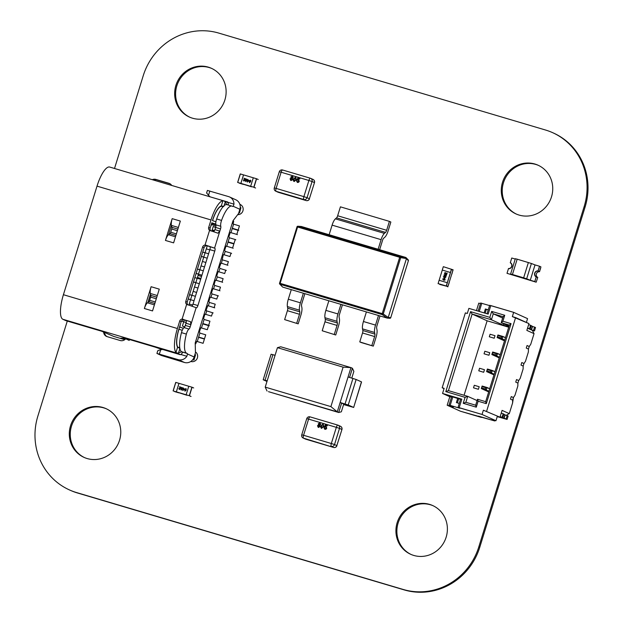 <?xml version="1.0" encoding="UTF-8"?>
<svg xmlns="http://www.w3.org/2000/svg" width="623" height="623" viewBox="0 0 623 623"><rect width="100%" height="100%" fill="white"/><g stroke="black" fill="none" stroke-linecap="round" stroke-linejoin="round"><path stroke-width="0.93" d="M114.515 168.483L143.235 75.71A62.386 59.567 114.3 0 1 218.829 33.105L545.452 129.997A62.386 59.567 114.3 0 1 552.663 132.676A62.386 59.567 114.3 0 1 584.172 206.509L478.814 546.862A62.386 59.567 114.3 0 1 403.221 589.467L76.598 492.575A62.386 59.567 114.3 0 1 69.387 489.896A62.386 59.567 114.3 0 1 37.878 416.063L67.284 321.063M552.663 132.676L553.613 133.104A62.386 59.567 114.3 0 1 585.122 206.937L479.765 547.29A62.386 59.567 114.3 0 1 404.171 589.895L77.548 493.003A62.386 59.567 114.3 0 1 70.337 490.324L69.387 489.896M143.749 74.121L143.235 75.71M103.613 332.121A5.35 5.109 -65.7 0 0 107.172 336.654L120.231 340.532A5.35 5.109 -65.7 0 0 125.675 338.787M104.563 332.55A5.35 5.109 -65.7 0 0 107.039 336.615M106.502 408.859A26.742 25.527 -65.7 0 0 72.712 422.955A26.742 25.527 -65.7 0 0 84.526 457.601M119.53 440.282A26.742 25.527 -65.7 0 0 106.027 408.641A26.742 25.527 -65.7 0 0 71.762 422.519A26.742 25.527 -65.7 0 0 84.043 457.391A26.742 25.527 -65.7 0 0 119.53 440.282M169.993 183.762A5.35 5.109 -65.7 0 0 169.861 183.715L156.794 179.845A5.35 5.109 -65.7 0 0 153.445 180.031M171.707 185.444A5.35 5.109 -65.7 0 0 168.911 183.287L155.843 179.416A5.35 5.109 -65.7 0 0 152.292 179.689M240.704 204.733A5.35 5.109 -65.7 0 0 240.571 204.694L239.902 204.492M237.674 214.678A5.35 5.109 -65.7 0 0 239.855 204.344M211.859 68.507A26.742 25.527 -65.7 0 0 178.069 82.602A26.742 25.527 -65.7 0 0 189.883 117.256M224.887 99.937A26.742 25.527 -65.7 0 0 211.384 68.289A26.742 25.527 -65.7 0 0 177.119 82.174A26.742 25.527 -65.7 0 0 189.4 117.046A26.742 25.527 -65.7 0 0 224.887 99.937M190.809 361.465L190.95 361.504A5.35 5.109 -65.7 0 0 195.443 351.925M433.117 505.744A26.742 25.527 -65.7 0 0 399.335 519.839A26.742 25.527 -65.7 0 0 411.141 554.493M446.154 537.166A26.742 25.527 -65.7 0 0 432.65 505.526A26.742 25.527 -65.7 0 0 398.385 519.411A26.742 25.527 -65.7 0 0 410.666 554.283A26.742 25.527 -65.7 0 0 446.154 537.166M538.474 165.399A26.742 25.527 -65.7 0 0 504.692 179.494A26.742 25.527 -65.7 0 0 516.498 214.141M551.511 196.821A26.742 25.527 -65.7 0 0 537.999 165.181A26.742 25.527 -65.7 0 0 503.734 179.058A26.742 25.527 -65.7 0 0 516.023 213.93A26.742 25.527 -65.7 0 0 551.511 196.821M449.222 282.616L447.914 286.487L446.418 285.809L451.473 269.471L452.968 270.148L447.914 286.487L446.418 285.809L447.267 282.702L446.255 285.98L447.867 286.853M439.706 284.431L446.247 286.121M447.267 282.702L439.098 280.28L438.086 283.699M453.139 269.837L443.35 266.683M451.854 274.104L452.968 270.148L451.473 269.471L450.429 272.492L451.441 269.214M450.452 272.5L447.291 282.71L450.522 272.539L442.26 270.071L443.28 266.792M450.429 272.492L442.26 270.071M442.283 270.078L439.129 280.288M443.638 280.163L442.649 278.979L444.534 278.668L445.134 279.711L444.721 280.218L443.249 280.023M444.9 274.143L444.464 273.123L445.383 272.539L446.465 274.182L447.166 273.03L446.652 274.696L445.289 272.866L444.744 273.209L444.861 274.128M446.652 274.696L445.289 272.866M444.744 273.209L445.04 273.824M444.954 276.978L445.866 277.251L445.165 277.399L444.822 278.512L443.374 276.76L445.367 276.752M444.853 276.238L443.872 275.055L445.749 274.743L446.348 275.787L445.936 276.285L444.464 276.09M443.662 280.179L442.68 278.987L444.168 278.543M444.931 274.159L444.487 273.131L445.406 272.547M444.767 273.224L445.063 273.84L444.767 273.224M446.465 274.182L446.878 272.944M444.526 278.426L443.467 276.542L444.978 276.994M445.266 277.071L445.858 277.258M444.884 276.246L443.895 275.062L445.39 274.611M444.043 278.855L444.877 279.641L443 279.454L444.043 278.855L444.853 279.634L443 279.454M444.877 277.321L444.658 278.029L443.965 277.048L444.877 277.321L444.627 278.014M445.258 274.93L446.091 275.716L445.281 274.938L446.091 275.716L444.215 275.53L445.258 274.93L446.068 275.701L444.215 275.53M540.92 266.878L539.471 271.55L538.07 270.919L539.518 266.239L540.92 266.878M539.518 266.239L535.025 264.907L530.282 280.225L534.775 281.557L536.224 276.877L537.719 277.554L536.177 282.188L507.06 273.341L530.337 280.249L526.661 278.8L531.403 263.49L535.025 264.915M539.565 266.262L538.116 270.943L539.565 266.262M536.177 282.188L507.013 273.326L508.461 268.645A3.154 3.014 114.3 0 0 510.307 262.688L511.756 258.008L515.244 259.043M534.775 281.557L536.271 276.9L534.822 281.58L530.282 280.225M536.208 276.924A3.208 3.06 114.3 0 1 538.085 270.88L539.526 271.721A3.037 2.897 -65.7 0 0 537.766 277.43L536.263 276.752L537.766 277.43M538.085 270.88L539.526 271.721M538.031 271.052A3.037 2.897 -65.7 0 0 536.263 276.752M536.224 276.877A3.154 3.014 114.3 0 1 538.07 270.919M511.506 274.642L510.603 274.027L512.433 274.494L517.176 259.176L531.403 263.49M511.506 274.657L507.013 273.326M510.323 262.641A3.208 3.06 114.3 0 1 508.446 268.684L508.5 268.513A3.037 2.897 -65.7 0 0 510.268 262.813L510.323 262.641M540.748 267.765L539.565 271.597L540.748 267.765M515.361 258.732L517.176 259.176M528.39 262.501L523.647 277.819L526.661 278.8M523.647 277.819L512.433 274.494M529.698 328.827L528.506 328.617L531.466 329.886L530.103 329.341L531.287 329.653L530.173 329.154L531.287 329.653L532.361 326.257L531.287 329.653L530.103 329.341L534.472 330.93L532.431 330.455M531.006 325.665L532.338 326.25L531.287 329.653L532.361 326.257L531.232 325.751L530.173 329.154L527.658 328.235L530.002 328.913L527.673 328.243L530.002 328.913L529.519 328.695L530.002 328.913L531.053 325.51L530.002 328.913L531.053 325.51L530.57 325.292L529.519 328.695L530.002 328.913M534.557 327.091L532.517 326.483L534.557 327.091L533.506 330.494L534.557 327.091L532.307 326.421L531.466 329.886L534.472 330.93L535.523 327.527L534.472 330.93L535.523 327.527L534.557 327.091L533.506 330.494L534.472 330.93M527.58 328.056L529.519 328.695L527.58 328.056L529.519 328.695L530.57 325.292L531.053 325.51L530.57 325.292L529.519 328.695M528.631 324.653L530.57 325.292M500.183 416.546L501.686 417.137M501.64 417.285L500.277 416.732L502.784 417.644L503.836 414.24L504.965 414.754L503.836 414.24L504.949 414.739L503.898 418.142L504.949 414.747M503.618 414.163L502.784 417.644L503.898 418.142L504.949 414.739M506.11 418.983L507.083 419.419L508.134 416.016L507.169 415.58L505.128 414.98L504.069 418.383L503.54 418.204L504.069 418.383L505.128 414.98L507.169 415.58L506.11 418.983L504.069 418.383L507.083 419.419L506.11 418.983L507.169 415.58L506.11 418.983L503.586 418.072M507.169 415.58L508.134 416.016L507.083 419.419L497.224 416.631L507.083 419.419L508.134 416.016L504.918 414.91M502.122 417.192L502.605 417.41L502.122 417.192L503.182 413.789L502.122 417.192L503.182 413.789L501.235 413.142L503.664 414.007L502.605 417.41L503.664 414.007L503.182 413.789L503.664 414.007L502.605 417.41L500.261 416.725M499.981 417.192L483.37 410.207L499.981 417.192L483.37 410.207L499.981 417.192L502.091 410.386L509.287 413.633L502.091 410.386L499.981 417.192L483.37 410.207L499.981 417.192L502.091 410.386L509.287 413.633L512.581 402.995L512.643 400.114L510.471 399.133L512.643 400.114L510.471 399.133L512.643 400.114L510.471 399.133L512.643 400.114L513.43 397.56L511.257 396.578L510.471 399.133L511.257 396.578L513.43 397.56L514.948 395.332L517.845 385.98L517.908 383.098L515.735 382.117L516.529 379.563L515.735 382.117L517.908 383.098L518.702 380.544L516.529 379.563L518.702 380.544L520.213 378.317L523.11 368.956L523.18 366.083L521.007 365.101L521.794 362.547L521.007 365.101L523.18 366.083L523.966 363.528L521.794 362.547L523.966 363.528L525.485 361.301L528.382 351.94L528.444 349.059L526.271 348.078L527.058 345.531L526.271 348.078L528.444 349.059L529.239 346.513L527.058 345.531L529.239 346.513L530.749 344.285L534.043 333.648L526.848 330.4L528.958 323.594L512.347 316.609L513.663 312.357L490.799 305.574L488.167 314.085L468.893 308.369L467.312 313.47L465.358 312.894L442.174 387.771L444.051 388.612L442.174 387.771L465.358 312.894L467.312 313.47L468.893 308.369L488.167 314.085L490.799 305.574L513.663 312.357L527.564 318.626L526.388 322.434L527.564 318.626L513.663 312.357L489.647 305.309L487.038 313.751M489.733 352.704L484.834 351.247L484.048 353.802L488.946 355.25L484.048 353.802L484.834 351.247L484.048 353.802L488.946 355.25L484.048 353.802L484.834 351.247L484.048 353.802L488.946 355.25L484.048 353.802L484.834 351.247L489.733 352.704L488.946 355.25L489.733 352.704L484.834 351.247L489.733 352.704L488.946 355.25L489.733 352.704L484.834 351.247L489.733 352.704L488.946 355.25L489.733 352.704M484.468 369.719L479.57 368.263L478.776 370.817L483.674 372.274L478.776 370.817L479.57 368.263L478.776 370.817L483.674 372.274L478.776 370.817L479.57 368.263L478.776 370.817L483.674 372.274L478.776 370.817L479.57 368.263L484.468 369.719L483.674 372.274L484.468 369.719L479.57 368.263L484.468 369.719L483.674 372.274L484.468 369.719L479.57 368.263L484.468 369.719L483.674 372.274L484.468 369.719M479.196 386.735L474.298 385.279L473.511 387.833L478.409 389.289L473.511 387.833L474.298 385.279L473.511 387.833L478.409 389.289L473.511 387.833L474.298 385.279L473.511 387.833L478.409 389.289L473.511 387.833L474.298 385.279L479.196 386.735L478.409 389.289L479.196 386.735L474.298 385.279L479.196 386.735L478.409 389.289L479.196 386.735L474.298 385.279L479.196 386.735L478.409 389.289L479.196 386.735M508.726 327.215L487.124 320.806L508.726 327.215L487.124 320.806L464.073 395.27L487.124 320.806L472.141 314.054L448.435 390.629L467.709 396.345L465.864 402.302L475.661 405.207L477.506 399.25L485.675 401.671L509.38 325.097L501.211 322.675L503.057 316.718L493.26 313.813L491.415 319.77L472.141 314.054L470.552 311.648L489.826 317.364L491.672 311.407L504.731 315.285L502.886 321.234L511.055 323.664L486.298 403.642L478.129 401.22L476.284 407.177L463.224 403.299L465.07 397.342L445.795 391.626L470.552 311.648L489.826 317.364L491.415 319.77L472.141 314.054L448.435 390.629L445.795 391.626L470.552 311.648L489.826 317.364L491.672 311.407L493.26 313.813L491.415 319.77L472.141 314.054L470.552 311.648L472.141 314.054L448.435 390.629L467.709 396.345L465.07 397.342L445.795 391.626L470.552 311.648M495.005 335.68L494.21 338.234L489.312 336.786L490.099 334.232L489.312 336.786L494.21 338.234L489.312 336.786L490.099 334.232L489.312 336.786L494.21 338.234L489.312 336.786L490.099 334.232L489.312 336.786L494.21 338.234L495.005 335.68L490.099 334.232L495.005 335.68L494.21 338.234L495.005 335.68L490.099 334.232L495.005 335.68L490.099 334.232L495.005 335.68L494.21 338.234L495.005 335.68M527.533 328.181L532.385 330.369L527.533 328.181L532.385 330.369L534.043 333.648L526.848 330.4L528.958 323.594L515.61 317.582L486.641 411.172L515.61 317.582L512.347 316.609L513.663 312.357L527.564 318.626L526.388 322.434M534.043 333.648L532.385 330.369L534.043 333.648L530.749 344.285L529.239 346.513L528.444 349.059L526.271 348.078L528.444 349.059L528.382 351.94L525.485 361.301L523.966 363.528L523.18 366.083L521.007 365.101L523.18 366.083L523.11 368.956L520.213 378.317L518.702 380.544L517.908 383.098L515.735 382.117L517.908 383.098L517.845 385.98L514.948 395.332L513.43 397.56L512.581 402.995L509.287 413.633L506.281 415.323L509.287 413.633L512.581 402.995L513.43 397.56L511.257 396.578L510.471 399.133L511.257 396.578L513.43 397.56L511.257 396.578L513.43 397.56L514.948 395.332L517.845 385.98L517.908 383.098L515.735 382.117L516.529 379.563L515.735 382.117L516.529 379.563L518.702 380.544L516.529 379.563L518.702 380.544L516.529 379.563L515.735 382.117L517.908 383.098L518.702 380.544L520.213 378.317L523.11 368.956L523.18 366.083L521.007 365.101L521.794 362.547L521.007 365.101L521.794 362.547L523.966 363.528L521.794 362.547L523.966 363.528L521.794 362.547L521.007 365.101L523.18 366.083L523.966 363.528L525.485 361.301L528.382 351.94L528.444 349.059L526.271 348.078L527.058 345.531L526.271 348.078L527.058 345.531L529.239 346.513L527.058 345.531L529.239 346.513L527.058 345.531L526.271 348.078L528.444 349.059L529.239 346.513L530.749 344.285L534.043 333.648L526.848 330.4L528.958 323.594L512.347 316.609L513.663 312.357M442.556 393.456L449.806 396.726L447.174 405.23L453.38 407.068L449.027 405.114L451.659 396.602L452.812 396.867L450.18 405.378L459.976 408.283L458.045 407.411L460.677 398.907L461.83 399.172L442.556 393.456L444.137 388.347L442.174 387.771L444.137 388.347L442.556 393.456L451.473 397.217L449.806 396.726L447.174 405.23L460.459 411.227L481.369 417.426L481.493 417.013L481.369 417.426L478.464 416.117L494.794 420.961L491.897 419.653L495.963 420.727L482.054 414.459L459.19 407.676L461.83 399.172L442.556 393.456L449.806 396.726L447.174 405.23L460.459 411.227L494.794 420.961L491.897 419.653L495.963 420.727L497.279 416.476L495.963 420.727L482.054 414.459L458.045 407.411L459.19 407.676L461.83 399.172L442.556 393.456L444.137 388.347L442.174 387.771L465.358 312.894L467.312 313.47L468.893 308.369L488.167 314.085L490.799 305.574M476.463 310.612L478.776 303.128L476.463 310.612L478.776 303.128L480.442 303.619M457.399 402.879L458.676 398.759L457.399 402.879L458.676 398.759L451.659 396.602L449.027 405.114L453.38 407.068L447.174 405.23L453.38 407.068L449.027 405.114L451.659 396.602L457.71 398.323L456.394 402.575L459.276 403.431M483.37 410.207L482.054 414.459L483.37 410.207L482.054 414.459L458.045 407.411L459.976 408.283L458.045 407.411L460.677 398.907L461.83 399.172L459.19 407.676M478.129 311.103L480.637 303.004L478.129 311.103L480.637 303.004L489.561 305.582M449.027 405.114L459.976 408.283L450.18 405.378L452.812 396.867L450.18 405.378L449.027 405.114L450.18 405.378M447.174 405.23L460.459 411.227L481.369 417.426L478.464 416.117L494.794 420.961L494.95 420.463L494.794 420.961L491.897 419.653L495.963 420.727L482.054 414.459M457.71 398.323L460.553 399.312L457.71 398.323L456.394 402.575L457.71 398.323L452.812 396.867M479.258 311.438L481.781 303.276L480.637 303.004L481.781 303.276L479.258 311.438L481.781 303.276M488.206 309.974L485.364 308.985L488.245 309.833L485.364 308.985L484.157 312.894M489.826 317.364L491.415 319.77L489.826 317.364L491.672 311.407L504.731 315.285L502.886 321.234L501.211 322.675L509.038 326.203L501.211 322.675L503.057 316.718L493.26 313.813L491.415 319.77L503.493 325.214L508.851 326.802L503.493 325.214L491.415 319.77L503.493 325.214L508.851 326.802M503.906 323.89L503.493 325.214M502.644 318.041L493.26 313.813L502.644 318.041L493.26 313.813L491.672 311.407L493.26 313.813L503.057 316.718L504.731 315.285L503.057 316.718L504.731 315.285L502.886 321.234L511.055 323.664L509.38 325.097L501.211 322.675L503.057 316.718M477.093 400.581L467.709 396.345L477.093 400.581L467.709 396.345L465.864 402.302L463.224 403.299L465.07 397.342L445.795 391.626L448.435 390.629L445.795 391.626M485.364 308.985L486.329 309.413L485.161 313.19L486.329 309.413L485.364 308.985L488.245 309.833M448.435 390.629L467.709 396.345L465.864 402.302L475.661 405.207L476.284 407.177L463.224 403.299L465.07 397.342L467.709 396.345L465.07 397.342M502.886 321.234L501.211 322.675L502.886 321.234L511.055 323.664L486.298 403.642L485.675 401.671L509.38 325.097L501.211 322.675L509.038 326.203M465.864 402.302L475.661 405.207L477.506 399.25L478.129 401.22L476.284 407.177L463.224 403.299L465.864 402.302L463.224 403.299M482.116 386.034L482.031 386.61L482.116 386.034L487.015 387.49L486.22 390.037L481.322 388.588L482.116 386.034L489.694 388.697L487.015 387.49L486.22 390.037L488.899 391.252L481.322 388.588L488.697 391.914L481.322 388.588L482.116 386.034L481.626 387.927L485.34 389.025L485.745 387.716L482.031 386.61L481.322 388.588L482.116 386.034L487.015 387.49L485.745 387.716L482.031 386.61L481.626 387.927L485.34 389.025L486.22 390.037L481.322 388.588L488.697 391.914M497.917 334.979L497.839 335.563L497.917 334.979L502.816 336.436L502.029 338.99L497.131 337.534L497.917 334.979L505.494 337.643L502.816 336.436L502.029 338.99L504.7 340.197L497.131 337.534L504.498 340.859L497.131 337.534L497.917 334.979L497.427 336.872L501.141 337.978L501.546 336.661L497.839 335.563L497.131 337.534L497.917 334.979L502.816 336.436L501.546 336.661L497.839 335.563L497.427 336.872L501.141 337.978L502.029 338.99L497.131 337.534L504.498 340.859M492.653 352.003L492.567 352.579L492.653 352.003L497.551 353.451L496.757 356.006L491.859 354.549L492.653 352.003L500.222 354.658L497.551 353.451L496.757 356.006L499.436 357.213L491.859 354.549L499.233 357.875L491.859 354.549L492.653 352.003L492.162 353.895L495.869 354.993L496.282 353.677L492.567 352.579L491.859 354.549L492.653 352.003L497.551 353.451L496.282 353.677L492.567 352.579L492.162 353.895L495.869 354.993L496.757 356.006L491.859 354.549L499.233 357.875M487.381 369.018L487.303 369.595L487.381 369.018L492.279 370.467L491.492 373.021L486.594 371.573L487.381 369.018L494.958 371.682L492.279 370.467L491.492 373.021L494.171 374.228L486.594 371.573L493.961 374.89L486.594 371.573L487.381 369.018L486.898 370.911L490.605 372.009L491.01 370.693L487.303 369.595L486.594 371.573L487.381 369.018L492.279 370.467L491.01 370.693L487.303 369.595L486.898 370.911L490.605 372.009L491.492 373.021L486.594 371.573L493.961 374.89M251.536 186.814L238.025 182.555L253.966 187.274L256.598 178.77L258.218 179.494M255.196 187.881L253.701 187.204L255.196 187.881M255.586 188.006L253.966 187.274M250.664 186.293L253.296 177.781L256.598 178.77M243.375 184.392L239.255 183.162M253.296 177.789L240.268 173.918L237.636 182.43L240.268 173.918M240.891 183.396L250.765 186.332L240.891 183.396L243.523 174.884L240.867 183.388M249.535 182.71L249.153 181.184L250.337 180.125L250.726 181.651L249.426 182.664M249.566 182.718L249.177 181.192L250.337 180.125L250.812 180.53M243.92 181.044L243.383 180.109L245.018 178.941L243.92 178.256L245.524 178.731L243.694 180.203L244.014 180.748L244.925 180.553L243.78 180.989M243.718 180.211L244.037 180.763L243.718 180.211L244.014 180.748L244.925 180.553M247.681 180.405L247.97 179.455L248.094 180.172L249.161 180.491L247.417 182.041L247.681 180.405L247.222 181.986M245.766 181.589L245.384 180.063L246.568 179.003L246.957 180.53L245.657 181.55M246.568 179.003L247.043 179.416L246.568 179.003M250.36 180.133L250.835 180.545M243.943 181.052L243.383 180.109L245.041 178.949M245.524 178.731L243.92 178.256M248.094 180.172L249.161 180.491M247.487 180L248.001 179.471M245.384 180.063L246.591 179.019M245.797 181.605L245.407 180.078M250.314 180.444L250.43 181.566L249.589 182.399L249.465 181.277L250.298 180.436M248.67 180.701L247.736 181.433L247.993 180.499L248.67 180.701L247.705 181.418M246.544 179.323L246.661 180.452L245.89 181.309L245.696 180.156L246.529 179.323M250.244 180.421L250.407 181.558L249.659 182.43M246.482 179.299L246.638 180.436L245.812 181.277M187.009 395.278L173.49 391.018L189.439 395.737L192.071 387.233L193.691 387.958M190.669 396.345L189.174 395.667L190.669 396.345M191.059 396.469L189.439 395.737M186.137 394.756L188.769 386.244L192.071 387.233M178.848 392.848L174.728 391.626M188.769 386.252L175.733 382.382L173.108 390.894L175.733 382.382M178.972 383.34L176.34 391.844M176.434 391.89L186.23 394.795L176.434 391.89M178.996 383.347L176.364 391.859M185.008 391.174L184.626 389.648L185.81 388.588L186.191 390.115L184.899 391.127M185.031 391.182L184.649 389.655L185.81 388.588L186.277 388.993M179.385 389.507L178.848 388.573L180.491 387.405L179.393 386.719L180.997 387.195L179.167 388.666L179.486 389.211L180.397 389.017L179.253 389.453M179.167 388.666L179.486 389.211L180.397 389.017M183.146 388.869L183.442 387.919L183.567 388.635L184.634 388.954L182.882 390.504L183.146 388.869L182.687 390.45M181.238 390.053L180.857 388.526L182.041 387.467L182.422 388.993L181.129 390.014M180.857 388.526L182.041 387.467L182.508 387.88M185.833 388.596L186.3 389.009M179.408 389.515L178.848 388.573M179.19 388.674L179.51 389.219L179.19 388.674M180.989 387.195L179.393 386.719M180.491 387.405L179.852 387.732M178.879 388.588L179.876 387.74M183.567 388.635L184.634 388.954M183.248 388.542L183.466 387.934M181.262 390.068L180.88 388.542M182.064 387.483L182.531 387.888M185.786 388.908L185.88 390.021L185.07 390.87L184.938 389.741L185.716 388.884M185.74 388.892L185.903 390.029L185.101 390.878M184.143 389.165L183.201 389.897L183.466 388.962L184.143 389.165L183.178 389.881M182.017 387.786L181.737 389.694L181.277 389.741L181.168 388.62L181.947 387.763L182.111 388.9L181.355 389.772M378.13 249.255L301.376 226.492L298.074 226.258A0.888 0.872 -86.1 0 0 297 226.85L279.563 283.192A0.888 0.864 -42.2 0 0 279.727 284.057L282.624 287.071L387.148 318.073L388.222 317.473L406.453 258.584L405.9 257.494L378.13 249.255L381.105 239.668L332.106 225.137A8.021 2.367 -73.5 0 1 335.408 218.844L384.399 233.384A8.021 2.367 106.5 0 0 381.105 239.668M324.965 321.834A2.671 0.787 106.5 0 0 325.276 319.381L337.362 322.963A2.671 0.787 -73.5 0 1 337.051 325.416L324.965 321.834L322.208 330.758L335.742 334.995L338.499 326.07A8.021 2.367 106.5 0 0 339.426 318.711L339.099 317.06A2.671 0.787 -73.5 0 1 339.41 314.607L342.44 304.811M322.208 330.758L335.742 334.995M337.051 325.416L334.294 334.341M325.276 319.381L324.949 317.73A8.021 2.367 -73.5 0 1 325.876 310.371L337.954 313.953A8.021 2.367 106.5 0 0 337.035 321.312L324.949 317.73M337.362 322.963L337.035 321.312M328.843 300.784L325.876 310.371M340.929 304.367L337.954 313.953M287.405 310.69A2.671 0.787 106.5 0 0 287.717 308.237L299.803 311.827A2.671 0.787 -73.5 0 1 299.492 314.28L287.405 310.69L284.641 319.615L298.183 323.851L300.94 314.934A8.021 2.367 106.5 0 0 301.867 307.575L301.54 305.916A2.671 0.787 -73.5 0 1 301.844 303.463L304.881 293.674M284.641 319.615L298.183 323.851M299.492 314.28L296.727 323.197M287.717 308.237L287.39 306.586A8.021 2.367 -73.5 0 1 288.309 299.227L300.395 302.809A8.021 2.367 106.5 0 0 299.468 310.168L287.39 306.586M299.803 311.827L299.468 310.168M291.284 289.64L288.309 299.227M303.362 293.223L300.395 302.809M362.531 332.978A2.671 0.787 106.5 0 0 362.835 330.525L374.921 334.107A2.671 0.787 -73.5 0 1 374.618 336.56L362.531 332.978L359.767 341.895L361.215 342.549L373.302 346.139L376.066 337.214A8.021 2.367 106.5 0 0 376.985 329.855L376.658 328.204A2.671 0.787 -73.5 0 1 376.97 325.751L379.999 315.954M359.767 341.895L373.302 346.139M374.618 336.56L371.853 345.485M362.835 330.525L362.508 328.874A8.021 2.367 -73.5 0 1 363.435 321.515L375.521 325.097A8.021 2.367 106.5 0 0 374.594 332.456L362.508 328.874M374.921 334.107L374.594 332.456M366.402 311.921L363.435 321.515M378.488 315.511L375.521 325.097M386.649 230.292A2.671 0.787 -73.5 0 1 385.544 232.395L336.552 217.855A2.671 0.787 106.5 0 0 337.65 215.76L386.649 230.292L389.406 221.375L390.855 222.029L388.098 230.946A8.021 2.367 106.5 0 1 384.796 237.238L383.651 238.227A2.671 0.787 -73.5 0 0 382.553 240.322L379.648 249.706M329.139 234.723L332.106 225.137M385.544 232.395L384.399 233.384M336.552 217.855L335.408 218.844M337.65 215.76L340.415 206.844L389.406 221.375M301.376 226.492L297.895 226.227A0.888 0.888 0 0 0 296.976 226.858L297.592 227.006L280.148 283.348L382.234 313.634L399.67 257.291L297.592 227.006L298.074 226.258L400.153 256.544L405.9 257.494L408.205 259.853A0.888 0.864 -42.2 0 1 408.377 260.702L406.453 258.584L400.706 257.634L383.27 313.976L388.222 317.473L390.753 317.644L408.392 260.718L390.746 317.66A0.888 0.872 93.9 0 1 389.858 318.283L387.148 318.073L382.187 314.584L280.109 284.298L282.624 287.071M314.553 401.757L330.899 406.609L337.261 411.85L268.49 391.672L338.71 412.504L341.606 403.151L347.922 405.62L343.655 404.35L341.349 411.795L338.71 412.504L337.261 411.85L340.158 402.497L341.606 403.151M314.568 401.765L265.219 387.124L277.437 347.665L280.732 346.777L350.959 367.609L343.109 367.149L326.771 362.298M277.437 347.665L326.74 362.29M343.109 367.149L330.899 406.609M265.219 387.124L267.041 391.026M349.573 377.413L352.408 368.263L350.959 367.609L340.158 402.497L348.234 404.997L353.553 407.395L343.592 404.553M267.166 380.84L263.202 379.742L271.106 354.222M265.04 380.209L272.936 354.682L275.07 355.312M348.062 376.97L356.138 379.477L348.234 404.997M351.793 378.075L353.864 371.378L352.408 368.263M272.936 354.682L271.215 354.285M266.971 381.463L263.311 379.812M353.662 407.465L361.449 381.868L356.138 379.477M343.826 403.805L343.655 404.35M213.159 312.948L206.244 310.737L206.268 309.771L207.825 305.628L214.74 307.84M170.57 358.155L163.639 355.601L166.948 356.52L178.271 360.343L170.57 358.155L170.725 357.657M207.366 245.859L214.826 248.211A2.671 0.787 -73.5 0 1 214.756 251.092L197.904 305.55A2.671 0.787 -73.5 0 1 196.416 307.785A2.671 0.787 -73.5 0 1 196.385 307.77L186.666 304.359A2.671 2.554 114.3 0 1 185.779 301.47L202.631 247.012A2.671 2.554 114.3 0 1 205.014 245.088L206.462 245.742A2.671 2.554 -65.7 0 0 204.087 247.666L187.227 302.124A2.671 2.554 -65.7 0 0 187.998 304.92M213.284 231.631L214.951 229.63L215.628 227.45A2.671 0.787 106.5 0 0 215.893 224.841A5.35 1.581 -73.5 0 1 216.656 218.961A20.146 5.942 -73.5 0 1 227.006 204.64L231.904 206.096A20.146 5.942 106.5 0 0 221.554 220.417A5.35 1.581 106.5 0 0 220.791 226.297A2.671 0.787 -73.5 0 1 220.526 228.898L219.849 231.086L217.91 233.189L209.577 230.331A2.671 2.554 114.3 0 1 208.689 227.442L211.01 219.95A22.817 6.728 -73.5 0 1 222.886 200.793L224.459 201.097L227.122 204.803M205.886 245.189L214.826 248.211M210.364 230.728L209.577 230.331L205.014 245.088M208.689 227.442L210.138 228.096A2.671 2.554 -65.7 0 0 210.917 230.892M184.61 326.997L182.422 326.008L184.322 319.856L183.746 321.756L181.449 321.071M232.947 220.963L233.664 221.282L233.111 223.945L233.594 224.163L230.962 232.675L230.479 232.457L229.973 233.197L228.921 236.6L229.381 237.776L226.749 246.287L226.227 246.132L232.597 248.024L233.859 243.936L228.01 242.199M154.411 304.865L147.449 302.801A7.133 2.103 106.5 0 0 144.372 308.51L151.116 286.72A7.133 2.103 106.5 0 0 150.338 293.472L157.3 295.536M226.328 270.405L219.903 268.412L218.844 271.815L218.362 271.597L217.855 272.337L216.804 275.74L217.263 276.916L216.212 280.319L215.729 280.101L215.223 280.841L214.172 284.252L214.631 285.427L213.58 288.831L213.097 288.613L212.591 289.352L211.54 292.755L211.999 293.931L210.948 297.335L210.418 297.179L216.796 299.071L217.848 295.668L211.999 293.931M96.222 329.474A22.817 6.728 -73.5 0 1 95.405 329.403L66.007 320.681A22.817 6.728 -73.5 0 1 65.75 320.588L62.853 319.28L177.664 353.334L175.959 352.392A22.817 6.728 -73.5 0 1 177.399 328.523L179.72 321.04A2.671 2.554 114.3 0 1 182.095 319.116L190.521 321.678L190.879 324.684L185.973 323.228L185.304 325.416L190.202 326.865L196.144 307.661M211.01 219.95L97.017 186.137L63.414 294.71A22.817 6.728 106.5 0 0 62.853 319.28M97.017 186.137A22.817 6.728 -73.5 0 1 109.695 167.05L224.521 201.112M147.449 302.801L148.889 301.734A1.783 0.53 106.5 0 0 149.66 300.302L150.649 297.109A1.783 0.53 106.5 0 0 150.844 295.419L150.338 293.472M195.217 343.655L195.731 343.81L196.767 341.365L203.098 343.32L204.414 339.06L198.566 337.331M206.735 310.955L205.676 314.358L205.193 314.14L204.687 314.88L203.635 318.283L204.095 319.459L201.463 327.971L200.98 327.753L200.474 328.492L199.422 331.895L199.882 333.071L197.25 341.583M210.948 297.335L210.465 297.116L209.959 297.864L208.9 301.267L209.367 302.443L208.308 305.846M219.903 268.412L219.436 267.228L220.994 263.085L227.909 265.297M224.116 254.791L229.965 256.528L231.016 253.125L225.168 251.388L224.116 254.791L223.634 254.573L223.127 255.321L221.484 263.303M225.168 251.388L224.708 250.212L225.76 246.809L226.266 246.069L226.749 246.287M195.731 343.81L195.217 343.577M216.212 280.319L222.061 282.055L223.12 278.652L217.263 276.916M206.579 193.044L207.389 190.42L228.61 196.611A8.021 7.663 114.3 0 1 233.96 204.142L233.228 206.283A2.671 0.787 -73.5 0 1 232.792 206.47A2.671 0.787 -73.5 0 1 232.761 206.462L232.13 206.174A20.146 5.942 106.5 0 0 231.904 206.096M206.743 193.06L208.51 195.295L209.826 191.035M177.781 347.424L178.528 347.65A17.117 5.046 -73.5 0 1 178.949 329.224L181.168 321.694A2.671 2.554 -65.7 0 1 183.544 319.77L184.447 319.887A2.671 0.787 106.5 0 0 184.408 319.864L190.521 321.678M178.848 329.178A17.467 5.155 106.5 0 0 177.571 347.206L179.93 348.413M196.12 273.404L198.488 274.104L199.804 269.852L197.436 269.144M190.202 326.865A2.671 0.787 -73.5 0 1 188.987 329.045A5.35 1.581 106.5 0 0 186.37 334.084A20.146 5.942 106.5 0 0 186.62 353.21L187.243 353.49A2.671 0.787 -73.5 0 1 187.5 353.996L194.15 356.987L195.466 352.735L195.201 342.923L233.018 220.737L238.554 213.533L239.871 209.281A8.021 7.663 -65.7 0 0 235.821 199.788L229.537 196.954M189.236 304.008L192.655 305.021M188.216 298.923L190.583 299.632L191.9 295.372L189.532 294.671M194.15 356.987A8.021 7.663 114.3 0 1 184.431 362.469L161.412 355.492L156.926 353.443L157.736 350.819M129.483 339.496L129.202 340.399L122.676 337.417L129.444 339.48A22.817 6.728 106.5 0 0 129.701 339.574L154.683 346.988A22.817 6.728 -73.5 0 1 154.434 346.894L162.206 349.519M151.116 286.72L159.278 289.142L152.534 310.932L144.372 308.51M165.438 240.439L172.182 218.65L180.351 221.072L173.607 242.861L165.438 240.439A7.133 2.103 -73.5 0 1 168.522 234.731L171.411 225.401A7.133 2.103 -73.5 0 1 172.182 218.65M192.6 359.853L193.971 359.962L192.912 359.455M194.906 354.542L195.412 354.767L193.831 359.876M215.753 224.109L211.781 222.793M211.563 223.517L215.877 224.794M179.556 327.036L180.086 325.315M210.901 225.76L211.283 224.397M95.405 329.403A22.817 6.728 -73.5 0 1 95.148 329.31L101.588 331.202L113.729 336.42L123.486 339.317L121.01 338.063L125.207 339.294M210.138 228.096L211.882 222.824M147.892 302.474L150.493 294.064M187.5 353.996L186.869 356.278L181.052 354.549L182.601 352.54A2.671 0.787 106.5 0 0 182.344 352.034L181.714 351.754A20.146 5.942 -73.5 0 1 181.464 332.635A5.35 1.581 -73.5 0 1 184.089 327.589A2.671 0.787 106.5 0 0 185.304 325.416M211.306 224.459L215.932 226.04M240.221 207.42L240.93 207.739L239.349 212.84L238.843 212.614M195.404 296.322L189.556 294.586M176.971 353.716A2.671 2.554 114.3 0 1 177.555 353.809L178.03 354.028M228.135 204.975A2.671 0.787 106.5 0 0 228.329 204.827L228.15 202.42L233.96 204.142M168.958 234.404L169.962 233.664A1.783 0.53 106.5 0 0 170.733 232.239L171.722 229.038A1.783 0.53 106.5 0 0 171.917 227.348L171.566 225.993M227.629 201.984L210.815 197.047M157.853 350.983C157.51 350.671 158.452 350.282 160.679 349.807L162.58 349.441L179.728 354.534A2.671 2.554 114.3 0 0 181.052 354.549M240.93 207.739L239.489 212.926L238.757 212.887M199.305 283.73L193.457 281.993M200.676 279.306L194.828 277.57M193.48 281.908L195.856 282.608L197.172 278.356L194.797 277.656M185.973 323.228C186.666 321.491 186.152 320.378 184.447 319.887M167.361 350.866L177.555 353.809M201.385 256.38L203.752 257.089L205.068 252.829L202.701 252.128M211.072 225.814L211.423 224.701M212.178 229.895L214.569 230.603M201.938 275.218L196.089 273.481M203.308 270.795L197.46 269.058M182.523 352.244L181.605 351.831L177.376 353.171M187.453 304.748L186.666 304.359L182.095 319.116M197.452 277.461L200.925 278.489M201.463 327.971L207.311 329.707L208.58 325.619L202.724 323.882M208.573 253.779L202.724 252.042M210.948 225.775L211.353 224.475M215.605 227.52L213.245 226.453L211.789 231.164L211.921 230.712L214.039 231.335M193.138 291.408L196.611 292.444M194.501 286.985L197.974 288.021M227.029 201.712A2.671 2.554 114.3 0 1 228.15 202.42M209.881 196.627L208.51 195.295M224.755 201.206L228.454 202.872M202.405 261.458L205.878 262.493M201.034 265.889L204.508 266.917M215.916 221.765L212.552 220.651A17.117 5.046 -73.5 0 1 222.061 206.338A17.117 5.046 -73.5 0 1 222.255 206.408L223.042 206.766M191.931 306.158A2.671 0.787 106.5 0 0 192.998 304.094L209.858 249.636A2.671 0.787 106.5 0 0 209.92 246.763M180.53 354.627L177.664 353.334M206.306 248.865L209.78 249.901M223.859 206.501L221.282 205.979A17.467 5.155 106.5 0 0 212.459 220.604M179.673 347.003L178.528 347.65L179.829 348.234M186.869 356.278A8.021 7.663 114.3 0 1 178.147 359.635L156.926 353.443M179.517 327.02L178.949 329.224L182.259 330.322M184.72 326.818L183.271 326.39M179.728 327.091L180.218 325.486M218.844 271.815L224.693 273.544L225.752 270.141M207.21 258.202L201.361 256.466M230.962 232.675L236.81 234.404L238.079 230.323L232.223 228.586M186.145 322.558L181.402 321.149M155.509 347.058A22.817 6.728 -73.5 0 1 154.683 346.988M213.58 288.831L219.428 290.567L220.48 287.164L214.631 285.427M205.676 314.358L211.524 316.087L212.583 312.684M180.133 325.331L179.603 327.044L183.372 328.298M194.041 300.745L188.193 299.009M201.556 276.448L198.083 275.413M201.907 275.319L198.433 274.291M204.095 319.459L209.943 321.195L208.682 325.276L202.833 323.547M220.005 290.824L219.428 290.567M222.536 259.9L228.384 261.637L227.333 265.04M238.765 230.245L232.332 228.244M238.181 229.98L239.442 225.9L233.594 224.163M188.87 305.184L207.249 245.828M198.644 337.074L204.492 338.811L205.73 334.808L199.882 333.071M237.394 234.669L236.81 234.404M209.266 325.541L208.682 325.276M218.432 295.933L217.848 295.668M209.367 302.443L215.215 304.18L214.164 307.583M235.813 239.777L235.229 239.512L233.968 243.593L228.119 241.864M235.229 239.512L229.381 237.776M233.181 248.281L232.597 248.024M209.157 325.884L208.58 325.619M231.6 253.39L231.016 253.125M222.645 282.32L222.061 282.055M297.412 182.477L296.486 180.849L297.576 181.971L298.721 181.2L298.176 180.008L296.821 179.977L297.942 177.859L299.928 178.443L299.764 179.011L298.215 178.552L297.654 179.611L298.479 179.549L299.281 181.332L298.643 182.259L297.412 182.477L298.643 182.259L299.281 181.332L298.651 179.611M298.339 180.07L296.813 179.969M295.793 177.173L296.252 179.712L294.025 181.457L293.41 180.826L293.558 178.918L295.59 177.096M295.598 177.103L296.26 179.72L294.227 181.527M292.569 176.216L293.199 177.61L292.319 178.287L292.755 179.642L290.777 180.491L290.061 178.824L291.206 177.952L290.84 176.893L292.358 176.138M292.366 176.145L293.207 177.61L292.312 178.279L292.748 179.642L291.003 180.569M292.21 176.644L291.385 177.057L291.829 177.882L292.662 177.462L292.21 176.644L291.377 177.057L291.712 177.835M290.606 178.972L291.151 180.063L292.21 179.471L291.657 178.38L290.606 178.972L291.159 180.07M291.665 178.38L290.614 178.98M295.427 177.602L294.111 179.074L294.375 181.02L295.715 179.549L295.427 177.602L294.78 177.734L294.095 179.074L294.282 180.982M299.928 178.443L299.756 179.003L298.215 178.552M298.207 178.544L297.638 179.619M297.039 180.95L297.436 181.916M324.871 429.348L326.094 429.13L324.856 429.34L323.937 427.728L325.027 428.842L326.179 428.071L325.627 426.88L324.279 426.848L325.393 424.73L327.379 425.322L327.215 425.883L325.665 425.423L325.113 426.482M325.627 426.88L324.801 427.067M326.109 426.482L326.725 428.203L326.094 429.13L326.732 428.203L325.938 426.428M323.244 424.045L323.703 426.584L321.476 428.328L323.711 426.591L323.057 423.975M320.02 423.095L320.658 424.481L319.778 425.159L320.214 426.514L318.221 427.362L317.52 425.704L318.657 424.824L318.291 423.765L319.809 423.017M319.817 423.017L320.666 424.489L319.77 425.159L320.199 426.514L318.454 427.448M318.828 423.928L319.288 424.754L320.113 424.341L319.661 423.523L318.828 423.928L319.163 424.707M319.77 423.562L318.836 423.936M318.057 425.852L318.61 426.942L319.669 426.342L319.108 425.252L318.057 425.852L318.485 426.895M319.124 425.26L318.065 425.852M321.686 428.406L320.868 427.697L321.016 425.789L323.041 423.975M322.893 424.481L322.239 424.613L321.561 425.953L321.826 427.892L323.166 426.428L322.878 424.473L322.231 424.606L321.554 425.945L321.842 427.9M327.379 425.322L327.207 425.883L325.658 425.423L325.097 426.49L325.93 426.42M324.785 427.059L324.272 426.841M324.49 427.83L324.887 428.795M532.338 326.25L531.232 325.751L530.173 329.154L529.651 328.975M532.307 326.421L531.466 329.886L533.506 330.494M500.277 416.732L502.605 417.41M497.224 416.631L507.083 419.419M503.898 418.142L502.706 417.831L503.54 418.204M501.235 413.142L503.182 413.789M510.471 399.133L511.257 396.578L510.471 399.133M511.055 323.664L509.38 325.097L511.055 323.664L486.298 403.642L478.129 401.22L476.284 407.177L475.661 405.207L476.284 407.177M486.641 411.172L515.61 317.582M481.493 417.013L481.369 417.426M494.95 420.463L494.794 420.961M461.83 399.172L460.677 398.907L458.045 407.411M449.806 396.726L451.473 397.217M442.174 387.771L444.051 388.612M497.279 416.476L495.963 420.727M487.124 320.806L472.141 314.054L487.124 320.806L464.073 395.27M475.661 405.207L477.506 399.25L485.675 401.671L509.38 325.097M486.329 309.413L485.161 313.19M458.676 398.759L460.553 399.312M491.672 311.407L504.731 315.285M486.298 403.642L485.675 401.671L486.298 403.642L478.129 401.22L477.506 399.25L485.675 401.671M477.506 399.25L478.129 401.22M509.287 413.633L506.281 415.323M481.626 387.927L485.34 389.025L485.745 387.716L487.015 387.49L489.694 388.697M485.34 389.025L486.22 390.037L487.015 387.49L485.745 387.716L485.34 389.025L486.22 390.037L488.899 391.252M485.745 387.716L482.031 386.61M497.427 336.872L501.141 337.978L501.546 336.661L502.816 336.436L505.494 337.643M501.141 337.978L502.029 338.99L502.816 336.436L501.546 336.661L501.141 337.978L504.7 340.197M501.546 336.661L497.839 335.563M492.162 353.895L495.869 354.993L496.282 353.677L497.551 353.451L500.222 354.658M495.869 354.993L496.757 356.006L497.551 353.451L496.282 353.677L495.869 354.993L496.757 356.006L499.436 357.213M496.282 353.677L492.567 352.579M486.898 370.911L490.605 372.009L491.01 370.693L492.279 370.467L494.958 371.682M490.605 372.009L491.492 373.021L492.279 370.467L491.01 370.693L490.605 372.009L491.492 373.021L494.171 374.228M491.01 370.693L487.303 369.595M77.548 493.003L76.598 492.575M585.122 206.937L584.172 206.509M479.765 547.29L478.814 546.862M404.171 589.895L403.221 589.467M169.861 183.715L168.911 183.287M156.794 179.845L155.843 179.416M240.571 204.694L239.863 204.375M446.255 285.98L438.086 283.558M531.232 325.751L530.173 329.154M532.517 326.483L531.466 329.886M502.784 417.644L503.836 414.24M504.069 418.383L505.128 414.98M256.442 178.715L253.81 187.227M237.721 182.453L240.353 173.942M191.915 387.179L189.275 395.683M173.194 390.917L175.826 382.405M279.727 284.057A0.888 0.864 -42.2 0 0 280.109 284.298L280.148 283.348L279.54 283.2A0.888 0.888 0 0 0 279.727 284.057M279.556 283.208L297 226.865M382.187 314.584A0.888 0.818 -54.8 0 0 383.27 313.976L382.234 313.634L382.187 314.584M390.753 317.644L390.769 317.66A0.888 0.888 0 0 1 389.858 318.283M399.67 257.291L400.706 257.634A0.888 0.825 99.4 0 0 400.153 256.544L399.67 257.291M352.961 378.418L345.056 403.945M214.951 229.63L219.849 231.086L214.577 248.102M156.295 298.783L150.649 297.109M156.794 297.179L150.844 295.419M63.414 294.71L177.399 328.523M182.975 319.217L184.408 319.864A2.671 2.554 -65.7 0 0 183.544 319.77M179.72 321.04L181.168 321.694M177.571 347.206L175.959 352.392M204.087 247.666L202.631 247.012M220.526 228.898L215.628 227.45M186.37 334.084L181.464 332.635M181.714 351.754L186.62 353.21M187.227 302.124L185.779 301.47M239.871 209.281L233.228 206.283M171.808 358.498L171.956 358.023M169.962 233.664L175.904 235.424M175.484 236.795L168.522 234.731M129.101 340.337L129.374 339.449M179.891 348.545L178.614 352.673M188.987 329.045L184.089 327.589M223.4 206.377L222.645 206.151M177.368 230.712L171.722 229.038M177.859 229.108L171.917 227.348M222.66 207.218L222.255 206.408M197.904 305.55L192.998 304.094M214.756 251.092L209.858 249.636M154.434 346.894L129.444 339.48M65.75 320.588L95.148 329.31M221.282 205.979L222.886 200.793M171.411 225.401L178.373 227.465M178.147 359.635L184.431 362.469M160.679 349.807L159.363 354.066M170.733 232.239L176.379 233.913M182.344 352.034L187.243 353.49M225.176 202.234L224.109 205.699M215.893 224.841L220.791 226.297M221.554 220.417L216.656 218.961M148.889 301.734L154.839 303.494M149.66 300.302L155.306 301.976M278.434 192.351A2.671 0.787 -73.5 0 1 278.403 192.343A2.671 0.787 -73.5 0 1 278.372 192.328L303.814 199.524L276.051 191.284A2.671 0.787 -73.5 0 1 276.121 188.403L303.884 196.642L308.883 180.475L281.121 172.236A2.671 0.787 -73.5 0 1 282.608 170.001A2.671 0.787 -73.5 0 1 282.64 170.017L288.293 171.691M304.686 176.55L310.34 178.233M279.291 171.777L281.121 172.236L276.121 188.403L274.291 187.944L279.291 171.777A2.671 2.671 0 0 1 282.608 170.001L310.371 178.24A2.671 2.671 0 0 1 310.706 178.365A2.671 2.554 -65.7 0 1 312.061 181.527L308.883 180.475A2.671 0.787 -73.5 0 1 310.371 178.24A2.671 0.787 -73.5 0 1 310.402 178.248A2.671 2.554 -65.7 0 1 310.706 178.365L313.026 179.408A2.671 2.554 114.3 0 1 314.381 182.57L312.061 181.527L307.053 197.693L309.374 198.737L314.483 182.64A2.671 2.671 0 0 0 313.026 179.408M274.291 187.944A2.671 2.671 0 0 0 275.748 191.168A2.671 2.554 -65.7 0 0 276.051 191.284L278.372 192.328A2.671 2.554 114.3 0 1 278.06 192.219A2.671 2.671 0 0 0 278.403 192.343L306.166 200.575A2.671 0.787 -73.5 0 1 306.134 200.567A2.671 2.554 114.3 0 0 309.374 198.737L314.483 182.64M303.814 199.524A2.671 0.787 -73.5 0 1 303.884 196.642L307.053 197.693A2.671 2.554 -65.7 0 1 303.814 199.524M288.356 171.707L304.624 176.535M305.885 439.223A2.671 0.787 -73.5 0 1 305.854 439.215A2.671 0.787 -73.5 0 1 305.823 439.207L333.585 447.439L303.51 438.156A2.671 0.787 -73.5 0 1 303.572 435.282L331.335 443.514L336.342 427.347L308.58 419.115A2.671 0.787 -73.5 0 1 310.059 416.873A2.671 0.787 -73.5 0 1 310.09 416.888L315.744 418.563M332.137 423.43L337.791 425.104M306.75 418.648L308.58 419.115L303.572 435.282L301.742 434.815L306.75 418.648A2.671 2.671 0 0 1 310.059 416.873L337.822 425.112A2.671 2.671 0 0 1 338.164 425.236A2.671 2.554 -65.7 0 1 339.512 428.398L336.342 427.347A2.671 0.787 -73.5 0 1 337.822 425.112A2.671 0.787 -73.5 0 1 337.853 425.12A2.671 2.554 -65.7 0 1 338.164 425.236L340.485 426.28A2.671 2.554 114.3 0 1 341.832 429.449L339.512 428.398L334.512 444.565L336.833 445.616L341.941 429.512A2.671 2.671 0 0 0 340.485 426.28M333.655 447.462A2.671 0.787 -73.5 0 1 333.617 447.454A2.671 0.787 -73.5 0 1 333.585 447.439A2.671 2.554 114.3 0 0 336.833 445.616L341.941 429.512M331.272 446.395A2.671 0.787 -73.5 0 1 331.335 443.514L334.512 444.565A2.671 2.554 -65.7 0 1 331.272 446.395M301.742 434.815A2.671 2.671 0 0 0 303.199 438.047A2.671 2.554 -65.7 0 0 303.51 438.156L305.823 439.207A2.671 2.554 114.3 0 1 305.519 439.09A2.671 2.671 0 0 0 305.854 439.215L333.617 447.454A2.671 2.671 0 0 0 336.934 445.679M315.806 418.586L332.075 423.406M510.603 274.027L515.346 258.709M503.914 418.158L504.965 414.754M408.392 260.718A0.888 0.888 0 0 0 408.205 259.853M361.558 381.938L353.654 407.458M195.552 354.853L193.971 359.962M221.072 206.042L222.061 206.338M306.166 200.575A2.671 2.671 0 0 0 309.483 198.807M275.748 191.168L278.06 192.219M303.199 438.047L305.519 439.09"/></g></svg>
